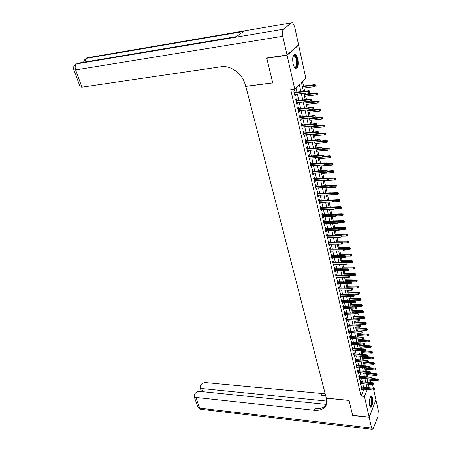 <?xml version="1.0" encoding="UTF-8"?>
<svg xmlns="http://www.w3.org/2000/svg" width="452" height="452" viewBox="0 0 452 452"><rect width="100%" height="100%" fill="white"/><g stroke="black" fill="none" stroke-linecap="round" stroke-linejoin="round"><path stroke-width="0.68" d="M369.617 405.308C368.713 401.692 370.244 395.076 371.68 396.325L372.516 398.059C373.408 401.647 371.9 408.241 370.448 407.015L369.617 405.308M293.037 63.585C292.167 57.257 292.981 54.229 295.467 54.5C296.489 55.217 297.28 56.771 297.834 59.167C298.693 65.444 297.879 68.45 295.393 68.19C294.388 67.489 293.602 65.958 293.037 63.585M298.207 45.155L298.631 45.093L305.834 78.173L301.444 82.575L303.388 91.36M367.679 376.968L367.171 374.674M366.459 371.425L365.973 369.244M365.222 365.832L364.77 363.764M363.979 360.187L363.549 358.238M362.724 354.492L362.318 352.662M361.453 348.746L361.08 347.034M360.673 345.192L360.594 344.836M360.176 342.944L359.826 341.356M359.419 339.508L359.3 338.983M358.888 337.09L358.56 335.627M358.153 333.779L358.001 333.079M357.583 331.18L357.289 329.841M356.882 327.994L356.684 327.112M356.266 325.214L356.001 324.011M355.594 322.157L355.357 321.095M354.939 319.191L354.701 318.123M354.295 316.264L354.018 315.021M353.6 313.112L353.391 312.179M352.984 310.321L352.667 308.885M352.244 306.976L352.068 306.179M351.662 304.315L351.3 302.693M350.876 300.778L350.735 300.128M350.323 298.258L349.921 296.444M349.498 294.523L349.385 294.015M348.978 292.145L348.532 290.133M348.108 288.207L348.029 287.845M347.616 285.975L347.125 283.754M346.243 279.743L345.707 277.319M344.853 273.454L344.271 270.821M343.452 267.109L342.825 264.262M342.04 260.697L341.362 257.634M340.616 254.227L339.887 250.939M339.169 247.69L338.395 244.176M337.717 241.091L336.893 237.351M336.248 234.43L335.373 230.452M334.762 227.701L333.836 223.486M333.265 220.909L332.282 216.446M331.751 214.045L330.717 209.338M330.226 207.118L329.129 202.151M328.683 200.117L327.542 194.953M327.095 192.931L325.971 187.817M325.48 185.597L324.378 180.602M323.847 178.184L322.773 173.314M322.191 170.692L321.146 165.957M320.524 163.121L319.507 158.516M318.835 155.471L317.852 151.002M317.129 147.736L316.18 143.408M315.406 139.922L314.485 135.736M313.665 132.018L312.773 127.984M311.903 124.034L311.049 120.142M310.123 115.961L309.298 112.226M308.874 110.288L308.761 109.785M308.326 107.802L307.535 104.22M307.106 102.282L306.942 101.536M306.507 99.547L305.75 96.123M305.32 94.185L305.106 93.197M304.665 91.202L303.947 87.948M303.518 86.004L302.524 81.496M371.663 380.33L372.188 382.742M372.578 384.511L373.38 388.2M373.764 389.963L375.928 399.896L369.137 417.168L364.431 396.41L367.29 389.483M361.973 387.189L361.679 385.884L361.188 387.042L361.922 390.279L362.397 389.042M360.747 381.77L360.447 380.46L359.95 381.612L360.69 384.878L361.165 383.629M359.504 376.307L359.204 374.985L358.702 376.132L359.453 379.426L359.928 378.166M358.25 370.793L357.95 369.459L357.442 370.6L358.199 373.928L358.673 372.657M356.99 365.227L356.684 363.888L356.176 365.024L356.939 368.38L357.413 367.097M355.713 359.611L355.408 358.261L354.893 359.397L355.662 362.781L356.136 361.487M354.424 353.944L354.119 352.583L353.6 353.713L354.374 357.125L354.854 355.82M353.131 348.226L352.814 346.859L352.294 347.978L353.08 351.424L353.554 350.108M351.82 342.458L351.503 341.079L350.978 342.192L351.769 345.673L352.244 344.339M350.498 336.633L350.181 335.243L349.645 336.356L350.447 339.864L350.921 338.52M349.159 330.757L348.842 329.355L348.306 330.457L349.108 334L349.588 332.644M347.814 324.824L347.492 323.412L346.95 324.508L347.763 328.084L348.243 326.717M346.452 318.835L346.13 317.411L345.582 318.502L346.401 322.112L346.882 320.728M345.079 312.79L344.757 311.36L344.204 312.445L345.034 316.089L345.514 314.688M343.695 306.688L343.367 305.247L342.808 306.326L343.644 310.004L344.13 308.592M342.3 300.529L341.966 299.077L341.401 300.145L342.249 303.857L342.729 302.433M340.887 294.308L340.554 292.845L339.983 293.907L340.836 297.659L341.316 296.218M339.458 288.031L339.124 286.557L338.548 287.613L339.412 291.399L339.893 289.941M338.023 281.692L337.684 280.206L337.102 281.257L337.972 285.076L338.458 283.607M336.565 275.291L336.226 273.793L335.638 274.833L336.52 278.692L337 277.212M335.101 268.833L334.757 267.318L334.164 268.352L335.051 272.251L335.537 270.748M333.621 262.307L333.271 260.781L332.672 261.81L333.57 265.742L334.056 264.228M332.124 255.713L331.774 254.182L331.169 255.199L332.073 259.171L332.559 257.64M330.61 249.058L330.259 247.515L329.649 248.521L330.565 252.538L331.05 250.99M329.084 242.34L328.734 240.78L328.112 241.78L329.039 245.831L329.649 244.831L329.525 244.272M327.542 235.548L327.186 233.978L326.564 234.972L327.497 239.063L328.118 238.068L327.982 237.486M325.988 228.695L325.626 227.113L324.999 228.09L325.937 232.226L326.564 231.243L326.429 230.633M324.417 221.768L324.05 220.175L323.417 221.147L324.366 225.322L324.999 224.345L324.852 223.706M322.824 214.773L322.462 213.163L321.818 214.129L322.779 218.344L323.417 217.378L323.265 216.717M321.219 207.705L320.852 206.084L320.202 207.039L321.174 211.299L321.818 210.344L321.666 209.649M319.604 200.569L319.231 198.936L318.575 199.874L319.553 204.18L320.208 203.236L320.044 202.513M317.965 193.354L317.587 191.71L316.925 192.637L317.914 196.987L318.575 196.055L318.406 195.304M316.31 186.071L315.931 184.41L315.259 185.326L316.264 189.721L316.925 188.795L316.75 188.021M314.637 178.709L314.259 177.031L313.581 177.941L314.592 182.382L315.264 181.467L315.084 180.659M312.948 171.268L312.564 169.579L311.88 170.477L312.903 174.964L313.581 174.06L313.394 173.223M311.242 163.748L310.852 162.048L310.162 162.935L311.196 167.466L311.88 166.573L311.688 165.709M309.518 156.155L309.128 154.437L308.428 155.307L309.467 159.895L310.162 159.014L309.959 158.115M307.772 148.476L307.377 146.742L306.671 147.606L307.727 152.239L308.428 151.369L308.219 150.437M306.01 140.719L305.614 138.967L304.897 139.821L305.964 144.499L306.676 143.646L306.456 142.679M304.23 132.871L303.829 131.108L303.106 131.95L304.185 136.679L304.902 135.837L304.676 134.843M302.433 124.944L302.026 123.17L301.298 123.989L302.382 128.775L303.111 127.944L302.88 126.916M300.608 116.932L300.201 115.141L299.467 115.949L300.569 120.786L301.298 119.966L301.06 118.904M298.772 108.83L298.36 107.022L297.614 107.819L298.727 112.706L299.467 111.904L299.218 110.808M296.913 100.643L296.495 98.819L295.744 99.598L296.868 104.542L297.619 103.751L297.359 102.615M367.459 380.782L367.781 380.008M300.908 91.654L299.354 84.671L294.777 89.253L290.749 89.745L361.052 396.093L363.945 389.183M363.577 387.33L362.775 383.771M362.351 381.906L361.538 378.301M361.12 376.437L360.295 372.787M359.871 370.917L359.035 367.216M358.611 365.346L357.769 361.6M357.346 359.724L356.487 355.933M356.063 354.057L355.199 350.21M354.769 348.328L353.893 344.435M353.47 342.554L352.577 338.61M352.153 336.723L351.249 332.728M350.825 330.841L349.91 326.796M349.481 324.898L348.554 320.801M348.13 318.903L347.192 314.756M346.763 312.852L345.814 308.648M345.384 306.744L344.424 302.484M343.989 300.58L343.017 296.263M342.588 294.354L341.599 289.981M341.164 288.065L340.164 283.636M339.734 281.72L338.717 277.229M338.288 275.313L337.26 270.765M336.825 268.844L335.785 264.234M335.35 262.307L334.299 257.64M333.864 255.713L332.791 250.979M332.356 249.046L331.276 244.249M330.836 242.317L329.74 237.458M329.305 235.52L328.192 230.593M327.756 228.655L326.626 223.667M326.186 221.723L325.044 216.661M324.609 214.717L323.451 209.587M323.01 207.643L321.835 202.445M321.395 200.496L320.208 195.224M319.767 193.275L318.558 187.93M318.118 185.975L316.897 180.563M316.451 178.602L315.213 173.11M314.773 171.155L313.513 165.585M313.072 163.624L311.795 157.98M311.355 156.019L310.061 150.296M309.62 148.329L308.309 142.527M307.863 140.561L306.535 134.673M306.089 132.707L304.744 126.741M304.298 124.769L302.93 118.718M302.49 116.74L301.1 110.604M300.653 108.627L299.252 102.406M298.806 100.429L297.376 94.112M296.93 92.135L296.003 88.027M295.032 92.366L294.614 90.524L293.851 91.293L294.986 96.287L295.749 95.513L295.484 94.338M369.137 417.168L352.628 415.371L349.029 400.393L326.31 398.15L245.769 86.298M245.656 86.4L272.731 82.897L266.81 58.263L267.2 57.935M266.81 58.263L287.071 55.263L298.631 45.093M361.052 396.093L364.431 396.41M294.777 89.253L287.071 55.263M366.928 387.63L366.131 384.059M365.719 382.194L364.911 378.578M364.493 376.714L363.679 373.053M363.261 371.182L362.436 367.47M362.018 365.6L361.176 361.843M360.758 359.967L359.911 356.165M359.493 354.283L358.634 350.43M358.21 348.543L357.34 344.644M356.922 342.757L356.04 338.802M355.617 336.909L354.724 332.909M354.3 331.017L353.396 326.96M352.972 325.061L352.057 320.954M351.633 319.05L350.707 314.891M350.283 312.987L349.339 308.772M348.916 306.863L347.961 302.591M347.537 300.682L346.571 296.354M346.142 294.438L345.164 290.06M344.74 288.139L343.746 283.698M343.317 281.777L342.317 277.279M341.887 275.353L340.87 270.793M340.441 268.867L339.407 264.245M338.977 262.318L337.932 257.634M337.503 255.702L336.446 250.956M336.011 249.024L334.938 244.216M334.508 242.278L333.418 237.402M332.988 235.464L331.887 230.52M331.452 228.576L330.333 223.57M329.903 221.627L328.768 216.553M328.333 214.604L327.186 209.457M326.751 207.508L325.587 202.293M325.152 200.338L323.977 195.055M323.536 193.094L322.344 187.738M321.903 185.778L320.694 180.348M320.259 178.387L319.027 172.879M318.592 170.912L317.344 165.33M316.908 163.364L315.643 157.703M315.202 155.737L313.925 149.996M313.485 148.024L312.185 142.205M311.744 140.233L310.428 134.329M309.987 132.351L308.654 126.368M308.213 124.39L306.857 118.322M306.416 116.339L305.043 110.186M304.603 108.203L303.207 101.96M302.767 99.977L301.354 93.643M368.227 384.24L368.657 386.183L369.414 384.341M370.148 382.573L371.092 380.285M303.829 93.349L305.23 99.694M305.671 101.683L307.055 107.938M307.496 109.921L308.863 116.091M309.304 118.074L310.648 124.153M311.089 126.136L312.417 132.131M312.852 134.114L314.163 140.024M314.598 142.001L315.892 147.832M316.327 149.81L317.598 155.561M318.038 157.533L319.293 163.206M319.728 165.172L320.965 170.766M321.4 172.732L322.626 178.252M323.061 180.218L324.265 185.659M324.7 187.62L325.886 192.987M326.321 194.948L327.491 200.242M327.926 202.202L329.084 207.423M329.514 209.378L330.655 214.53M331.09 216.48L332.214 221.565M332.644 223.514L333.757 228.531M334.186 230.475L335.282 235.424M335.712 237.368L336.791 242.249M337.22 244.193L338.288 249.007M338.717 250.945L339.768 255.696M340.198 257.634L341.237 262.324M341.661 264.256L342.689 268.883M343.113 270.816L344.125 275.381M344.554 277.308L345.548 281.816M345.978 283.737L346.961 288.184M347.385 290.105L348.356 294.495M348.78 296.41L349.741 300.744M350.164 302.659L351.114 306.936M351.537 308.846L352.47 313.066M352.893 314.976L353.814 319.146M354.238 321.05L355.148 325.163M355.566 327.062L356.464 331.124M356.888 333.017L357.775 337.028M358.193 338.921L359.069 342.882M359.487 344.769L360.351 348.678M360.769 350.566L361.623 354.419M373.505 358.515L373.572 357.509L373.505 358.515L372.584 358.854L372.369 357.848L372.708 357.046L362.046 356.329L362.883 360.114M363.301 361.995L364.131 365.753M364.549 367.629L365.369 371.346M365.787 373.216L366.595 376.883M367.013 378.753L367.809 382.375M294.834 95.621L295.749 95.513M296.71 103.853L297.619 103.751M298.563 112L299.467 111.904M300.399 120.057L301.298 119.966M302.213 128.029L303.111 127.944M304.01 135.916L304.902 135.837M305.789 143.719L306.676 143.646M307.546 151.437L308.428 151.369M309.281 159.076L310.162 159.014M311.004 166.63L311.88 166.573M312.705 174.11L313.581 174.06M314.394 181.512L315.264 181.467M316.061 188.84L316.925 188.795M317.711 196.089L318.575 196.055M319.344 203.27L320.208 203.236M320.965 210.372L321.818 210.344M322.564 217.406L323.417 217.378M324.146 224.367L324.999 224.345M325.717 231.26L326.564 231.243M327.271 238.08L328.118 238.068M328.807 244.837L329.649 244.831M330.333 251.527L331.169 251.521M331.841 258.148L332.678 258.148M333.333 264.708L334.164 264.714M334.813 271.206L335.638 271.211M336.277 277.635L337.102 277.647M337.729 284.009L338.548 284.025M339.164 290.32L339.983 290.337M340.588 296.568L341.401 296.591M341.994 302.761L342.808 302.783M343.396 308.891L344.204 308.919M344.774 314.965L345.582 314.999M346.147 320.982L346.95 321.022M347.503 326.949L348.306 326.982M348.848 332.853L349.645 332.892M350.181 338.706L350.978 338.751M351.503 344.503L352.294 344.554M352.809 350.249L353.6 350.3M354.108 355.944L354.893 355.995M355.391 361.589L356.176 361.64M356.662 367.177L357.442 367.239M357.927 372.719L358.702 372.781M359.176 378.211L359.95 378.273M360.413 383.652L361.188 383.72M361.645 389.048L362.414 389.115M309.631 91.338L309.818 92.18L309.925 91.027L308.383 91.253L308.71 92.767L294.568 94.451M294.229 92.948L308.383 91.253L308.914 90.694L294.122 92.474M309.925 91.027L308.914 90.694M308.71 92.767L309.818 92.18M315.592 86.072L315.699 84.942L315.592 86.072L314.502 86.648L314.185 85.157L314.694 84.62L302.235 86.162M315.411 85.242L302.337 86.62M314.502 86.648L302.665 88.1M314.694 84.62L315.699 84.942M293.054 56.234L293.467 55.664C294.286 54.974 295.116 55.393 295.958 56.907C298.393 61.206 296.941 70.128 294.297 66.969M294.269 66.919L294.359 66.981C296.642 68.653 297.523 60.907 295.472 57.302L294.421 56.02L293.032 56.297M295.84 68.382C297.992 67.783 298.179 59.89 296.128 56.24L294.224 54.426M370.414 397.048L371.239 397.144C372.928 398.845 371.504 408.156 369.855 406.105M369.781 405.902C371.301 406.868 372.307 398.867 370.855 397.444L370.318 397.235M370.431 407.003C372.182 406.647 372.917 398.02 371.341 396.489L371.092 396.28M287.014 54.997L298.574 44.833L294.602 26.617L292.664 22.769L291.568 22.809L283.517 29.216C282.387 30.51 282.138 32.86 282.766 36.267L287.014 54.997L266.748 58.003L272.709 82.812L245.634 86.315L245.272 84.914C242.651 73.817 230.876 65.02 220.977 66.749L81.936 87.157L80.151 86.891M282.766 36.267L75.608 69.907C74.766 67.071 75.111 65.054 76.642 63.862L77.761 63.235L236.441 36.601L243.521 31.504L86.53 58.314L88.79 57.511M369.171 417.326L352.667 415.529L349.04 400.444L326.327 398.206L326.186 405.15C324.124 409.032 320.14 410.727 314.225 410.246L195.761 397.444L199.682 408.139L371.612 428.084L369.171 417.326L375.872 400.043M326.886 401.116L201.773 388.528L200.1 387.658L200.315 385.838L201.1 384.68C202.259 383.268 203.807 382.584 205.756 382.618L325.186 393.799M325.559 395.24L321.395 395.33L325.689 395.749M371.612 428.084L372.216 429.321L373.403 428.253L377.883 416.473L378.279 410.687L375.962 400.048M326.457 404.41L199.857 391.37C197.886 391.325 196.309 392.02 195.128 393.472L194.315 394.664L194.094 396.568L195.761 397.444M326.497 404.348C324.22 407.647 320.395 409.066 315.016 408.602L314.225 410.246M311.456 99.722L311.637 100.553L311.744 99.406L310.208 99.632L310.535 101.129L296.455 102.723M296.116 101.237L310.208 99.632L310.733 99.067L296.003 100.745M311.744 99.406L310.733 99.067M310.535 101.129L311.637 100.553M313.253 108.011L313.434 108.836L313.541 107.689L312.016 107.921L312.343 109.407L298.314 110.904M297.981 109.435L312.016 107.921L312.535 107.344L297.868 108.932M313.541 107.689L312.535 107.344M312.343 109.407L313.434 108.836M315.038 116.209L315.213 117.023L315.321 115.881L313.807 116.119L314.123 117.588L300.156 118.995M299.829 117.543L313.807 116.119L314.321 115.531L299.71 117.023M315.321 115.881L314.321 115.531M314.123 117.588L315.213 117.023M316.796 124.323L316.971 125.125L317.078 123.989L316.796 124.323L315.575 124.232L315.892 125.679L301.981 127.001M301.653 125.566L315.575 124.232L316.084 123.633L301.535 125.034M317.078 123.989L316.084 123.633M315.892 125.679L316.971 125.125M317.344 94.327L317.451 93.202L317.344 94.327L316.264 94.897L315.948 93.423L316.457 92.875L304.049 94.338M317.168 93.502L304.151 94.813M316.264 94.897L304.478 96.276M316.457 92.875L317.451 93.202M319.084 102.491L319.185 101.372L319.084 102.491L318.005 103.056L317.694 101.598L318.191 101.039L305.834 102.423M318.909 101.683L305.947 102.909M318.005 103.056L306.264 104.361M318.191 101.039L319.185 101.372M320.796 110.57L320.903 109.452L320.796 110.57L319.728 111.13L319.417 109.683L319.914 109.113L307.609 110.424M320.626 109.768L307.716 110.921M319.728 111.13L308.038 112.356M319.914 109.113L320.903 109.452M322.496 118.565L322.598 117.447L322.496 118.565L321.428 119.113L321.123 117.684L321.615 117.108L309.36 118.339M322.327 117.769L309.473 118.853M321.428 119.113L309.789 120.272M321.615 117.108L322.598 117.447M318.541 132.34L318.716 133.142L318.818 132.007L318.541 132.34L317.321 132.25L317.637 133.685L303.784 134.922M303.462 133.498L317.321 132.25L317.824 131.645L303.337 132.956M318.818 132.007L317.824 131.645M317.637 133.685L318.716 133.142M324.18 126.475L324.282 125.362L324.18 126.475L323.118 127.018L322.813 125.599L323.299 125.012L311.095 126.17M324.011 125.684L311.208 126.696M323.118 127.018L311.518 128.097M323.299 125.012L324.282 125.362M320.265 140.278L320.434 141.069L320.541 139.934L320.265 140.278L319.055 140.188L319.361 141.606L305.569 142.753M305.247 141.352L319.055 140.188L319.547 139.572L305.123 140.792M320.541 139.934L319.547 139.572M319.361 141.606L320.434 141.069M325.841 134.3L325.943 133.187L325.841 134.3L324.785 134.832L324.485 133.43L324.965 132.831L318.112 133.447M325.677 133.521L312.931 134.459M324.785 134.832L313.236 135.843M324.965 132.831L325.943 133.187M321.971 148.126L322.14 148.911L322.242 147.781L321.971 148.126L320.762 148.036L321.073 149.442L307.332 150.505M307.015 149.12L320.762 148.036L321.253 147.408L306.885 148.544M322.242 147.781L321.253 147.408M321.073 149.442L322.14 148.911M327.485 142.041L327.587 140.934L327.485 142.041L326.434 142.566L326.141 141.182L326.61 140.572L320.378 141.097M327.321 141.267L314.632 142.137M326.434 142.566L314.931 143.51M326.61 140.572L327.587 140.934M323.655 155.895L323.824 156.669L323.926 155.539L323.655 155.895L322.457 155.804L322.762 157.194L309.078 158.177M308.767 156.804L322.457 155.804L322.943 155.166L308.631 156.217M323.926 155.539L322.943 155.166M322.762 157.194L323.824 156.669M329.112 149.702L329.214 148.595L329.112 149.702L328.067 150.217L327.773 148.849L328.242 148.233L322.304 148.697M328.954 148.94L321.242 149.352M328.067 150.217L316.615 151.098M328.242 148.233L329.214 148.595M325.327 163.579L325.491 164.342L325.593 163.223L325.327 163.579L324.135 163.488L324.434 164.861L310.806 165.765M310.496 164.409L324.135 163.488L324.615 162.839L310.36 163.81M325.593 163.223L324.615 162.839M324.434 164.861L325.491 164.342M330.728 157.279L330.824 156.177L330.728 157.279L329.683 157.793L329.395 156.437L329.858 155.81L324.078 156.234M330.565 156.528L323.423 156.867M329.683 157.793L318.276 158.607M329.858 155.81L330.824 156.177M326.977 171.184L327.141 171.941L327.242 170.822L326.977 171.184L325.79 171.088L326.09 172.449L312.518 173.28M312.213 171.929L325.79 171.088L326.265 170.438L312.072 171.325M327.242 170.822L326.265 170.438M326.09 172.449L327.141 171.941M332.322 164.782L332.418 163.686L332.322 164.782L331.282 165.285L330.994 163.946L331.457 163.313L325.694 163.697M332.163 164.036L325.519 164.308M331.282 165.285L319.92 166.037M331.457 163.313L332.418 163.686M328.615 178.704L328.773 179.455L328.875 178.337L328.615 178.704L327.429 178.613L327.723 179.958L314.208 180.71M313.908 179.376L327.429 178.613L327.903 177.947L313.767 178.755M328.875 178.337L327.903 177.947M327.723 179.958L328.773 179.455M333.898 172.206L333.994 171.11L333.898 172.206L332.864 172.704L332.582 171.376L333.034 170.737L327.299 171.093M333.74 171.466L327.316 171.698M332.864 172.704L321.547 173.393M333.034 170.737L333.994 171.11M330.231 186.151L330.389 186.891L330.485 185.778L330.231 186.151L329.056 186.054L329.344 187.388L315.886 188.066M315.586 186.744L329.056 186.054L329.519 185.388L315.439 186.117M330.485 185.778L329.519 185.388M329.344 187.388L330.389 186.891M335.463 179.557L335.553 178.461L335.463 179.557L334.429 180.049L334.152 178.732L334.599 178.082L328.886 178.41M335.305 178.822L329.022 179.02M334.429 180.049L323.157 180.67M334.599 178.082L335.553 178.461M331.83 193.518L331.988 194.253L332.084 193.14L331.83 193.518L330.661 193.422L330.949 194.739L317.541 195.343M317.242 194.038L330.661 193.422L331.124 192.744L317.101 193.399M332.084 193.14L331.124 192.744M330.949 194.739L331.988 194.253M337.006 186.829L337.102 185.738L337.006 186.829L335.983 187.314L335.7 186.009L336.147 185.354L330.203 185.665M336.853 186.105L330.593 186.269M335.983 187.314L324.756 187.874M336.147 185.354L337.102 185.738M333.412 200.807L333.57 201.535L333.666 200.428L333.412 200.807L332.248 200.711L332.536 202.016L319.18 202.552M318.886 201.259L332.248 200.711L332.706 200.027L318.739 200.603M333.666 200.428L332.706 200.027M332.536 202.016L333.57 201.535M338.537 194.027L338.627 192.942L338.537 194.027L337.514 194.507L337.243 193.213L337.684 192.552L331.372 192.846M338.384 193.309L332.152 193.45M337.514 194.507L326.333 195.01M337.684 192.552L338.627 192.942M334.983 208.022L335.135 208.739L335.231 207.637L334.983 208.022L333.825 207.926L334.107 209.219L320.807 209.683M320.513 208.406L333.825 207.926L334.277 207.236L320.361 207.739M335.231 207.637L334.277 207.236M334.107 209.219L335.135 208.739M340.051 201.151L340.141 200.072L340.051 201.151L339.034 201.626L338.763 200.349L339.198 199.677L327.474 200.163M339.904 200.445L333.695 200.558M339.034 201.626L332.841 201.874M339.198 199.677L340.141 200.072M336.531 215.169L336.689 215.875L336.78 214.779L336.531 215.169L335.384 215.067L335.661 216.344L322.412 216.74M322.123 215.474L335.384 215.067L335.83 214.367L321.971 214.802M336.78 214.779L335.83 214.367M335.661 216.344L336.689 215.875M341.554 208.208L341.644 207.129L341.554 208.208L340.537 208.671L340.271 207.411L340.701 206.733L329.022 207.157M341.401 207.508L335.13 207.592M340.537 208.671L334.853 208.875M340.701 206.733L341.644 207.129M338.068 222.237L338.22 222.938L338.316 221.842L338.068 222.237L336.921 222.135L337.198 223.401L324.005 223.729M323.717 222.474L336.921 222.135L337.367 221.429L323.564 221.791M338.316 221.842L337.367 221.429M337.198 223.401L338.22 222.938M343.034 215.192L343.124 214.118L343.034 215.192L342.028 215.649L341.763 214.401L342.187 213.717L330.559 214.084M342.887 214.497L336.299 214.57M342.028 215.649L336.729 215.813M342.187 213.717L343.124 214.118M339.588 229.232L339.74 229.927L339.831 228.836L339.588 229.232L338.446 229.136L338.723 230.384L325.581 230.65M325.299 229.407L338.446 229.136L338.887 228.418L325.141 228.712M339.831 228.836L338.887 228.418M338.723 230.384L339.74 229.927M344.509 222.107L344.593 221.034L344.509 222.107L343.503 222.559L343.237 221.322L343.661 220.632L332.073 220.938M344.362 221.418L337.463 221.474M343.503 222.559L338.378 222.689M343.661 220.632L344.593 221.034M341.096 236.159L341.243 236.848L341.333 235.758L341.096 236.159L339.96 236.063L340.232 237.3L327.141 237.498M326.858 236.272L339.96 236.063L340.39 235.339L326.7 235.565M341.333 235.758L340.39 235.339M340.232 237.3L341.243 236.848M345.961 228.949L346.051 227.881L345.961 228.949L344.961 229.401L344.701 228.175L345.119 227.475L333.576 227.729M345.814 228.271L333.729 228.407M344.961 229.401L339.977 229.503M345.119 227.475L346.051 227.881M342.582 243.018L342.735 243.701L342.819 242.611L342.582 243.018L341.452 242.916L341.723 244.142L328.683 244.278M328.406 243.063L341.452 242.916L341.881 242.193L328.242 242.351M342.819 242.611L341.881 242.193M341.723 244.142L342.735 243.701M347.402 235.729L347.486 234.661L347.402 235.729L346.407 236.17L346.147 234.955L346.56 234.255L335.068 234.452M347.26 235.057L335.22 235.142M346.407 236.17L341.441 236.249M346.56 234.255L347.486 234.661M344.057 249.809L344.204 250.481L344.294 249.397L344.057 249.809L342.932 249.707L343.198 250.922L330.209 250.99M329.937 249.786L342.932 249.707L343.356 248.973L329.774 249.063M344.294 249.397L343.356 248.973M343.198 250.922L344.204 250.481M348.831 242.441L348.916 241.379L348.831 242.441L347.837 242.877L347.582 241.673L347.989 240.967L336.537 241.108M348.684 241.775L336.695 241.803M347.837 242.877L342.893 242.933M347.989 240.967L348.916 241.379M345.52 256.527L345.667 257.199L345.752 256.114L345.52 256.527L344.401 256.425L344.661 257.629L331.723 257.64M331.452 256.448L344.401 256.425L344.819 255.685L331.288 255.719M345.752 256.114L344.819 255.685M344.661 257.629L345.667 257.199M350.243 249.086L350.328 248.029L350.243 249.086L349.255 249.515L349 248.329L349.407 247.611L338 247.702M350.102 248.425L338.152 248.408M349.255 249.515L344.328 249.549M349.407 247.611L350.328 248.029M346.966 263.183L347.108 263.844L347.198 262.77L346.966 263.183L345.853 263.081L346.113 264.273L333.226 264.222M332.954 263.041L345.853 263.081L346.266 262.335L332.785 262.301M347.198 262.77L346.266 262.335M346.113 264.273L347.108 263.844M351.639 255.668L351.724 254.612L351.639 255.668L350.656 256.092L350.407 254.917L350.808 254.193L339.446 254.227M351.503 255.013L339.605 254.945M350.656 256.092L345.723 256.103M350.808 254.193L351.724 254.612M348.396 269.771L348.537 270.432L348.622 269.352L348.396 269.771L347.289 269.669L347.543 270.85L334.706 270.742M334.44 269.573L347.289 269.669L347.701 268.917L334.271 268.827M348.622 269.352L347.701 268.917M347.543 270.85L348.537 270.432M353.023 262.188L353.108 261.132L353.023 262.188L352.046 262.606L351.797 261.437L352.193 260.708L340.876 260.697M352.888 261.538L341.034 261.42M352.046 262.606L346.82 262.595M352.193 260.708L353.108 261.132M349.814 276.296L349.955 276.946L350.04 275.878L349.814 276.296L348.712 276.195L348.967 277.364L336.175 277.2M335.915 276.042L348.712 276.195L349.119 275.438L335.74 275.285M350.04 275.878L349.119 275.438M348.967 277.364L349.955 276.946M351.215 282.76L351.357 283.404L351.441 282.336L351.215 282.76L350.119 282.658L350.373 283.811L337.633 283.59M337.373 282.443L350.119 282.658L350.526 281.895L337.198 281.681M351.441 282.336L350.526 281.895M350.373 283.811L351.357 283.404M352.611 289.161L352.746 289.794L352.831 288.732L352.611 289.161L351.515 289.054L351.763 290.201L339.073 289.924M338.814 288.788L351.515 289.054L351.916 288.286L338.638 288.014M352.831 288.732L351.916 288.286M351.763 290.201L352.746 289.794M354.396 268.641L354.481 267.59L354.396 268.641L353.424 269.059L353.176 267.9L353.571 267.166L342.294 267.098M354.261 268.002L342.452 267.833M353.424 269.059L347.904 269.019M353.571 267.166L354.481 267.59M355.758 275.036L355.837 273.985L355.758 275.036L354.786 275.443L354.543 274.296L354.933 273.562L343.695 273.443M355.622 274.398L343.859 274.183M354.786 275.443L344.113 275.319M354.933 273.562L355.837 273.985M357.103 281.37L357.182 280.325L357.103 281.37L356.136 281.771L355.893 280.635L356.278 279.89L345.091 279.726M356.967 280.737L345.255 280.477M356.136 281.771L345.503 281.602M356.278 279.89L357.182 280.325M353.984 295.495L354.119 296.128L354.204 295.066L353.984 295.495L352.899 295.393L353.142 296.529L340.503 296.196M340.249 295.071L352.899 295.393L353.294 294.619L340.068 294.292M354.204 295.066L353.294 294.619M353.142 296.529L354.119 296.128M358.436 287.642L358.515 286.596L358.436 287.642L357.47 288.037L357.233 286.913L357.617 286.167L346.469 285.952M358.306 287.014L346.633 286.709M357.47 288.037L346.882 287.822M357.617 286.167L358.515 286.596M355.351 301.772L355.487 302.399L355.566 301.343L355.351 301.772L354.266 301.67L354.509 302.795L341.915 302.411M341.661 301.292L354.266 301.67L354.656 300.891L341.486 300.507M355.566 301.343L354.656 300.891M354.509 302.795L355.487 302.399M359.758 293.851L359.837 292.817L359.758 293.851L358.798 294.246L358.56 293.133L358.939 292.376L347.831 292.122M359.628 293.235L348 292.885M358.798 294.246L348.243 293.986M358.939 292.376L359.837 292.817M356.701 307.987L356.831 308.609L356.916 307.552L356.701 307.987L355.622 307.885L355.865 308.998L343.317 308.563M343.068 307.456L355.622 307.885L356.006 307.1L342.887 306.659M356.916 307.552L356.006 307.1M355.865 308.998L356.831 308.609M361.063 300.009L361.142 298.97L361.063 300.009L360.108 300.394L359.871 299.292L360.25 298.535L349.187 298.23M360.933 299.393L349.356 298.998M360.108 300.394L349.599 300.094M360.25 298.535L361.142 298.97M358.035 314.146L358.17 314.761L358.25 313.711L358.035 314.146L356.961 314.044L357.204 315.146L344.707 314.654M344.458 313.564L356.961 314.044L357.346 313.253L344.271 312.761M358.25 313.711L357.346 313.253M357.204 315.146L358.17 314.761M362.363 306.106L362.436 305.072L362.363 306.106L361.408 306.49L361.176 305.394L361.549 304.631L350.526 304.281M362.233 305.495L350.695 305.06M361.408 306.49L350.938 306.145M361.549 304.631L362.436 305.072M359.363 320.248L359.493 320.852L359.572 319.807L359.363 320.248L358.295 320.14L358.532 321.231L346.079 320.694M345.837 319.615L358.295 320.14L358.673 319.349L345.65 318.801M359.572 319.807L358.673 319.349M358.532 321.231L359.493 320.852M363.645 312.146L363.724 311.117L363.645 312.146L362.696 312.524L362.464 311.439L362.832 310.671L351.854 310.275M363.515 311.541L352.023 311.061M362.696 312.524L352.261 312.134M362.832 310.671L363.724 311.117M360.673 326.287L360.803 326.892L360.882 325.847L360.673 326.287L359.611 326.18L359.848 327.265L347.441 326.677M347.198 325.604L359.611 326.18L359.99 325.383L347.012 324.785M360.882 325.847L359.99 325.383M359.848 327.265L360.803 326.892M364.917 318.129L364.996 317.101L364.917 318.129L363.973 318.502L363.741 317.428L364.109 316.654L353.165 316.219M364.792 317.536L353.34 317.01M363.973 318.502L353.577 318.072M364.109 316.654L364.996 317.101M361.973 332.271L362.103 332.87L362.182 331.824L361.973 332.271L360.916 332.169L361.148 333.237L348.791 332.604M348.548 331.542L360.916 332.169L361.289 331.361L348.362 330.717M362.182 331.824L361.289 331.361M361.148 333.237L362.103 332.87M366.176 324.056L366.25 323.033L366.176 324.056L365.233 324.429L365.007 323.366L365.369 322.587L354.47 322.106M366.052 323.468L354.645 322.903M365.233 324.429L354.882 323.96M365.369 322.587L366.25 323.033M363.261 338.203L363.391 338.791L363.47 337.751L363.261 338.203L362.21 338.096L362.442 339.158L350.13 338.475M349.888 337.424L362.21 338.096L362.577 337.288L349.701 336.593M363.47 337.751L362.577 337.288M362.442 339.158L363.391 338.791M367.425 329.932L367.499 328.915L367.425 329.932L366.487 330.299L366.261 329.242L366.623 328.463L355.764 327.937M367.301 329.35L355.939 328.745M366.487 330.299L356.17 329.791M366.623 328.463L367.499 328.915M364.538 344.079L364.668 344.661L364.741 343.627L364.538 344.079L363.487 343.972L363.719 345.023L351.453 344.294M351.215 343.249L363.487 343.972L363.854 343.158L351.023 342.413M364.741 343.627L363.854 343.158M363.719 345.023L364.668 344.661M368.662 335.751L368.736 334.734L368.662 335.751L367.73 336.113L367.504 335.068L367.86 334.282L357.04 333.723M368.538 335.175L357.221 334.531M367.73 336.113L357.447 335.565M367.86 334.282L368.736 334.734M365.804 349.899L365.928 350.475L366.007 349.441L365.804 349.899L364.758 349.791L364.984 350.831L352.763 350.057M352.532 349.023L364.758 349.791L365.12 348.972L352.34 348.181M366.007 349.441L365.12 348.972M364.984 350.831L365.928 350.475M369.889 341.52L369.962 340.509L369.889 341.52L368.956 341.876L368.736 340.842L369.092 340.051L358.312 339.446M369.77 340.949L358.492 340.266M368.956 341.876L358.718 341.294M369.092 340.051L369.962 340.509M367.058 355.662L367.182 356.238L367.256 355.204L367.058 355.662L366.018 355.554L366.239 356.588L354.069 355.769M353.831 354.747L366.018 355.554L366.374 354.735L353.639 353.893M367.256 355.204L366.374 354.735M366.239 356.588L367.182 356.238M371.103 347.238L371.177 346.226L371.103 347.238L370.177 347.588L369.956 346.565L370.307 345.769L359.566 345.125M370.985 346.667L359.747 345.949M370.177 347.588L359.973 346.966M370.307 345.769L371.177 346.226M368.295 361.374L368.42 361.945L368.493 360.916L368.295 361.374L367.261 361.267L367.487 362.289L355.357 361.43M355.125 360.413L367.261 361.267L367.617 360.442L354.927 359.56M368.493 360.916L367.617 360.442M367.487 362.289L368.42 361.945M372.307 352.899L372.38 351.893L372.307 352.899L371.386 353.249L371.171 352.232L371.516 351.43L360.809 350.752M372.188 352.34L360.995 351.583M371.386 353.249L361.216 352.588M371.516 351.43L372.38 351.893M369.527 367.041L369.651 367.6L369.725 366.578L369.527 367.041L368.499 366.928L368.719 367.945L356.634 367.035M356.402 366.03L368.499 366.928L368.849 366.103L356.204 365.171M369.725 366.578L368.849 366.103M368.719 367.945L369.651 367.6M373.38 357.956L362.233 357.165M372.584 358.854L362.453 358.159M372.708 357.046L373.572 357.509M370.747 372.646L370.866 373.205L370.939 372.188L370.747 372.646L369.719 372.538L369.939 373.544L357.899 372.595M357.668 371.601L369.719 372.538L370.069 371.708L357.476 370.73M370.939 372.188L370.069 371.708M369.939 373.544L370.866 373.205M374.685 364.075L374.753 363.075L374.685 364.075L373.77 364.414L373.555 363.419L373.894 362.611L367.798 362.176M374.567 363.521L363.453 362.696M373.77 364.414L363.674 363.685M373.894 362.611L374.753 363.075M371.951 378.205L372.075 378.759L372.143 377.742L371.951 378.205L370.934 378.098L371.148 379.092L359.154 378.104M358.928 377.115L370.934 378.098L371.278 377.262L358.73 376.245M372.143 377.742L371.278 377.262M371.148 379.092L372.075 378.759M375.855 369.589L375.928 368.589L375.855 369.589L374.945 369.922L375.07 368.126L369.386 367.696M375.742 369.041L364.668 368.177M374.945 369.922L364.888 369.16M375.07 368.126L375.928 368.589M373.149 383.714L373.267 384.268L373.341 383.251L373.149 383.714L372.132 383.607L372.346 384.596L360.397 383.562M360.171 382.584L372.132 383.607L372.476 382.771L359.973 381.708M373.341 383.251L372.476 382.771M372.346 384.596L373.267 384.268M377.019 375.053L377.087 374.058L377.019 375.053L376.109 375.386L376.233 373.589L370.883 373.171M376.9 374.51L365.871 373.612M376.109 375.386L366.086 374.584M376.233 373.589L377.087 374.058M374.335 389.178L374.454 389.72L374.527 388.709L374.335 389.178L373.324 389.07L373.538 390.048L361.628 388.974M361.408 388.002L373.324 389.07L373.663 388.223L361.204 387.121M374.527 388.709L373.663 388.223M373.538 390.048L374.454 389.72M378.171 380.471L378.239 379.477L378.171 380.471L377.262 380.799L377.386 379.008L372.149 378.578M378.053 379.934L367.064 379.002M377.262 380.799L367.278 379.962M377.386 379.008L378.239 379.477M291.568 22.809L87.603 57.715L86.083 58.568M73.829 69.727L73.896 69.896C73.167 67.851 73.574 66.128 75.117 64.721L76.642 63.862L283.517 29.216M80.224 87.089L73.896 69.896L75.608 69.907L81.936 87.157M76.23 64.094L79.027 63.026M85.083 62.009C85.049 60.189 85.53 58.958 86.53 58.314L85.004 59.172L83.456 62.28M321.395 395.33L322.152 393.765M201.773 388.528L202.908 391.686M201.157 409.337L200.564 409.263L197.846 406.755M293.162 56.155L293.467 55.664M293.06 56.217L294.421 56.02M370.301 397.263L370.696 397.302M200.1 387.658L201.496 391.539M194.094 396.568L198.021 407.235L200.564 409.263L372.216 429.321"/></g></svg>
